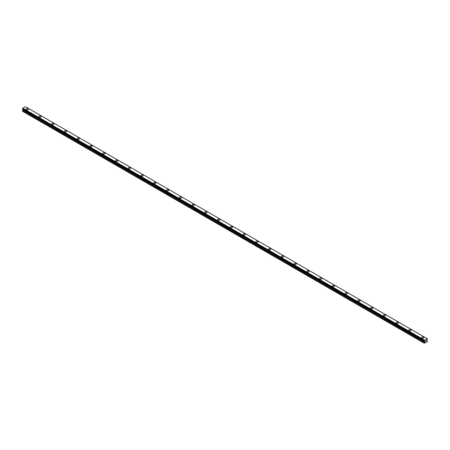 <?xml version="1.0" encoding="UTF-8"?>
<svg xmlns="http://www.w3.org/2000/svg" width="450" height="450" viewBox="0 0 450 450"><rect width="100%" height="100%" fill="white"/><g stroke="black" fill="none" stroke-linecap="round" stroke-linejoin="round"><path stroke-width="0.67" d="M26.156 109.271A1.125 0.652 180 0 1 26.854 108.669A1.125 0.652 180 0 1 28.08 108.81A1.125 0.652 180 0 1 28.412 109.271A1.125 0.652 180 0 1 27.714 109.873A1.125 0.652 180 0 1 26.488 109.733A1.125 0.652 180 0 1 26.156 109.271A1.125 0.652 180 0 1 26.854 108.675A1.125 0.652 180 0 1 28.08 108.816A1.125 0.652 180 0 1 28.412 109.271M38.914 116.634A1.125 0.652 180 0 1 39.606 116.032A1.125 0.652 180 0 1 40.837 116.179A1.125 0.652 180 0 1 41.169 116.64A1.125 0.652 180 0 1 40.472 117.236A1.125 0.652 180 0 1 39.24 117.096A1.125 0.652 180 0 1 38.914 116.634A1.125 0.652 180 0 1 39.611 116.038A1.125 0.652 180 0 1 40.837 116.179A1.125 0.652 180 0 1 41.169 116.634M51.666 124.003A1.125 0.652 180 0 1 52.363 123.401A1.125 0.652 180 0 1 53.595 123.542A1.125 0.652 180 0 1 53.921 124.003A1.125 0.652 180 0 1 53.229 124.605A1.125 0.652 180 0 1 51.998 124.459A1.125 0.652 180 0 1 51.666 124.003A1.125 0.652 180 0 1 52.363 123.401A1.125 0.652 180 0 1 53.595 123.542A1.125 0.652 180 0 1 53.921 124.003M64.423 131.366A1.125 0.652 180 0 1 65.121 130.764A1.125 0.652 180 0 1 66.347 130.905A1.125 0.652 180 0 1 66.679 131.366A1.125 0.652 180 0 1 65.981 131.968A1.125 0.652 180 0 1 64.755 131.828A1.125 0.652 180 0 1 64.423 131.366A1.125 0.652 180 0 1 65.121 130.764A1.125 0.652 180 0 1 66.347 130.905A1.125 0.652 180 0 1 66.679 131.366M77.181 138.729A1.125 0.652 180 0 1 77.878 138.127A1.125 0.652 180 0 1 79.104 138.268A1.125 0.652 180 0 1 79.436 138.729A1.125 0.652 180 0 1 78.739 139.331A1.125 0.652 180 0 1 77.513 139.191A1.125 0.652 180 0 1 77.181 138.729A1.125 0.652 180 0 1 77.878 138.133A1.125 0.652 180 0 1 79.104 138.274A1.125 0.652 180 0 1 79.436 138.729M89.938 146.098A1.125 0.652 180 0 1 90.63 145.496A1.125 0.652 180 0 1 91.862 145.637A1.125 0.652 180 0 1 92.188 146.098M91.862 145.637A1.125 0.652 180 0 1 92.188 146.093A1.125 0.652 180 0 1 91.496 146.694A1.125 0.652 180 0 1 90.264 146.554A1.125 0.652 180 0 1 89.938 146.093A1.125 0.652 180 0 1 90.63 145.491A1.125 0.652 180 0 1 91.862 145.637M102.69 153.461A1.125 0.652 180 0 1 103.388 152.859A1.125 0.652 180 0 1 104.614 153A1.125 0.652 180 0 1 104.946 153.461A1.125 0.652 180 0 1 104.248 154.063A1.125 0.652 180 0 1 103.022 153.917A1.125 0.652 180 0 1 102.69 153.461A1.125 0.652 180 0 1 103.388 152.859A1.125 0.652 180 0 1 104.614 153A1.125 0.652 180 0 1 104.946 153.461M115.448 160.824A1.125 0.652 180 0 1 116.145 160.222A1.125 0.652 180 0 1 117.371 160.363A1.125 0.652 180 0 1 117.703 160.824A1.125 0.652 180 0 1 117.006 161.426A1.125 0.652 180 0 1 115.779 161.286A1.125 0.652 180 0 1 115.448 160.824A1.125 0.652 180 0 1 116.145 160.222A1.125 0.652 180 0 1 117.371 160.363A1.125 0.652 180 0 1 117.703 160.824M128.205 168.188A1.125 0.652 180 0 1 128.897 167.586A1.125 0.652 180 0 1 130.129 167.726A1.125 0.652 180 0 1 130.461 168.188A1.125 0.652 180 0 1 129.763 168.789A1.125 0.652 180 0 1 128.531 168.649A1.125 0.652 180 0 1 128.205 168.188A1.125 0.652 180 0 1 128.903 167.591A1.125 0.652 180 0 1 130.129 167.732A1.125 0.652 180 0 1 130.461 168.188M140.957 175.551A1.125 0.652 180 0 1 141.654 174.949A1.125 0.652 180 0 1 142.886 175.095A1.125 0.652 180 0 1 143.213 175.556A1.125 0.652 180 0 1 142.521 176.153A1.125 0.652 180 0 1 141.289 176.012A1.125 0.652 180 0 1 140.957 175.551A1.125 0.652 180 0 1 141.654 174.954A1.125 0.652 180 0 1 142.886 175.095A1.125 0.652 180 0 1 143.213 175.551M153.714 182.919A1.125 0.652 180 0 1 154.412 182.317A1.125 0.652 180 0 1 155.638 182.458A1.125 0.652 180 0 1 155.97 182.919A1.125 0.652 180 0 1 155.273 183.521A1.125 0.652 180 0 1 154.046 183.375A1.125 0.652 180 0 1 153.714 182.919A1.125 0.652 180 0 1 154.412 182.317A1.125 0.652 180 0 1 155.638 182.458A1.125 0.652 180 0 1 155.97 182.919M166.472 190.282A1.125 0.652 180 0 1 167.169 189.681A1.125 0.652 180 0 1 168.396 189.821A1.125 0.652 180 0 1 168.727 190.282A1.125 0.652 180 0 1 168.03 190.884A1.125 0.652 180 0 1 166.804 190.744A1.125 0.652 180 0 1 166.472 190.282A1.125 0.652 180 0 1 167.169 189.681A1.125 0.652 180 0 1 168.396 189.821A1.125 0.652 180 0 1 168.727 190.282M179.229 197.646A1.125 0.652 180 0 1 179.921 197.044A1.125 0.652 180 0 1 181.153 197.184A1.125 0.652 180 0 1 181.479 197.646A1.125 0.652 180 0 1 180.787 198.248A1.125 0.652 180 0 1 179.556 198.107A1.125 0.652 180 0 1 179.229 197.646A1.125 0.652 180 0 1 179.921 197.049A1.125 0.652 180 0 1 181.153 197.19A1.125 0.652 180 0 1 181.479 197.646M191.981 205.009A1.125 0.652 180 0 1 192.679 204.407A1.125 0.652 180 0 1 193.905 204.553A1.125 0.652 180 0 1 194.237 205.014A1.125 0.652 180 0 1 193.539 205.611A1.125 0.652 180 0 1 192.313 205.47A1.125 0.652 180 0 1 191.981 205.009A1.125 0.652 180 0 1 192.679 204.412A1.125 0.652 180 0 1 193.905 204.553A1.125 0.652 180 0 1 194.237 205.009M204.739 212.377A1.125 0.652 180 0 1 205.436 211.776A1.125 0.652 180 0 1 206.662 211.916A1.125 0.652 180 0 1 206.994 212.377A1.125 0.652 180 0 1 206.297 212.979A1.125 0.652 180 0 1 205.071 212.833A1.125 0.652 180 0 1 204.739 212.377A1.125 0.652 180 0 1 205.436 211.776A1.125 0.652 180 0 1 206.662 211.916A1.125 0.652 180 0 1 206.994 212.377M217.496 219.741A1.125 0.652 180 0 1 218.188 219.139A1.125 0.652 180 0 1 219.42 219.279A1.125 0.652 180 0 1 219.752 219.741A1.125 0.652 180 0 1 219.054 220.343A1.125 0.652 180 0 1 217.822 220.202A1.125 0.652 180 0 1 217.496 219.741A1.125 0.652 180 0 1 218.194 219.139A1.125 0.652 180 0 1 219.42 219.285A1.125 0.652 180 0 1 219.752 219.741M232.178 226.648A1.125 0.652 180 0 1 232.504 227.104A1.125 0.652 180 0 1 231.812 227.706A1.125 0.652 180 0 1 230.58 227.565A1.125 0.652 180 0 1 230.248 227.104A1.125 0.652 180 0 1 230.946 226.507A1.125 0.652 180 0 1 232.178 226.648M230.248 227.104A1.125 0.652 180 0 1 230.946 226.502A1.125 0.652 180 0 1 232.178 226.643A1.125 0.652 180 0 1 232.504 227.104M243.006 234.467A1.125 0.652 180 0 1 243.703 233.865A1.125 0.652 180 0 1 244.929 234.011A1.125 0.652 180 0 1 245.261 234.472A1.125 0.652 180 0 1 244.564 235.069A1.125 0.652 180 0 1 243.338 234.928A1.125 0.652 180 0 1 243.006 234.467A1.125 0.652 180 0 1 243.703 233.871A1.125 0.652 180 0 1 244.929 234.011A1.125 0.652 180 0 1 245.261 234.467M255.763 241.836A1.125 0.652 180 0 1 256.461 241.234A1.125 0.652 180 0 1 257.687 241.374A1.125 0.652 180 0 1 258.019 241.836A1.125 0.652 180 0 1 257.321 242.438A1.125 0.652 180 0 1 256.095 242.291A1.125 0.652 180 0 1 255.763 241.836A1.125 0.652 180 0 1 256.461 241.234A1.125 0.652 180 0 1 257.687 241.374A1.125 0.652 180 0 1 258.019 241.836M268.521 249.199A1.125 0.652 180 0 1 269.213 248.597A1.125 0.652 180 0 1 270.444 248.737A1.125 0.652 180 0 1 270.771 249.199A1.125 0.652 180 0 1 270.079 249.801A1.125 0.652 180 0 1 268.847 249.66A1.125 0.652 180 0 1 268.521 249.199A1.125 0.652 180 0 1 269.213 248.597A1.125 0.652 180 0 1 270.444 248.743A1.125 0.652 180 0 1 270.771 249.199M281.273 256.562A1.125 0.652 180 0 1 281.97 255.96A1.125 0.652 180 0 1 283.196 256.101A1.125 0.652 180 0 1 283.528 256.562A1.125 0.652 180 0 1 282.831 257.164A1.125 0.652 180 0 1 281.604 257.023A1.125 0.652 180 0 1 281.273 256.562A1.125 0.652 180 0 1 281.97 255.966A1.125 0.652 180 0 1 283.196 256.106A1.125 0.652 180 0 1 283.528 256.562M294.03 263.925A1.125 0.652 180 0 1 294.728 263.329A1.125 0.652 180 0 1 295.954 263.469A1.125 0.652 180 0 1 296.286 263.931A1.125 0.652 180 0 1 295.588 264.527A1.125 0.652 180 0 1 294.362 264.386A1.125 0.652 180 0 1 294.03 263.925A1.125 0.652 180 0 1 294.728 263.329A1.125 0.652 180 0 1 295.954 263.469A1.125 0.652 180 0 1 296.286 263.925M306.787 271.294A1.125 0.652 180 0 1 307.479 270.692A1.125 0.652 180 0 1 308.711 270.832A1.125 0.652 180 0 1 309.043 271.294A1.125 0.652 180 0 1 308.346 271.896A1.125 0.652 180 0 1 307.114 271.755A1.125 0.652 180 0 1 306.787 271.294A1.125 0.652 180 0 1 307.485 270.692A1.125 0.652 180 0 1 308.711 270.832A1.125 0.652 180 0 1 309.043 271.294M321.469 278.201A1.125 0.652 180 0 1 321.795 278.657A1.125 0.652 180 0 1 321.103 279.259A1.125 0.652 180 0 1 319.871 279.118A1.125 0.652 180 0 1 319.539 278.657A1.125 0.652 180 0 1 320.237 278.055A1.125 0.652 180 0 1 321.469 278.201M319.539 278.657A1.125 0.652 180 0 1 320.237 278.055A1.125 0.652 180 0 1 321.469 278.196A1.125 0.652 180 0 1 321.795 278.657M332.297 286.02A1.125 0.652 180 0 1 332.994 285.418A1.125 0.652 180 0 1 334.221 285.559A1.125 0.652 180 0 1 334.553 286.02A1.125 0.652 180 0 1 333.855 286.622A1.125 0.652 180 0 1 332.629 286.481A1.125 0.652 180 0 1 332.297 286.02A1.125 0.652 180 0 1 332.994 285.424A1.125 0.652 180 0 1 334.221 285.564A1.125 0.652 180 0 1 334.553 286.02M345.054 293.389A1.125 0.652 180 0 1 345.752 292.787A1.125 0.652 180 0 1 346.978 292.928A1.125 0.652 180 0 1 347.31 293.389M346.978 292.928A1.125 0.652 180 0 1 347.31 293.383A1.125 0.652 180 0 1 346.613 293.985A1.125 0.652 180 0 1 345.386 293.844A1.125 0.652 180 0 1 345.054 293.383A1.125 0.652 180 0 1 345.752 292.787A1.125 0.652 180 0 1 346.978 292.928M357.812 300.752A1.125 0.652 180 0 1 358.504 300.15A1.125 0.652 180 0 1 359.736 300.291A1.125 0.652 180 0 1 360.062 300.752A1.125 0.652 180 0 1 359.37 301.354A1.125 0.652 180 0 1 358.138 301.213A1.125 0.652 180 0 1 357.812 300.752A1.125 0.652 180 0 1 358.504 300.15A1.125 0.652 180 0 1 359.736 300.291A1.125 0.652 180 0 1 360.062 300.752M370.564 308.115A1.125 0.652 180 0 1 371.261 307.513A1.125 0.652 180 0 1 372.488 307.654A1.125 0.652 180 0 1 372.819 308.115A1.125 0.652 180 0 1 372.122 308.717A1.125 0.652 180 0 1 370.896 308.576A1.125 0.652 180 0 1 370.564 308.115A1.125 0.652 180 0 1 371.261 307.513A1.125 0.652 180 0 1 372.488 307.659A1.125 0.652 180 0 1 372.819 308.115M383.321 315.478A1.125 0.652 180 0 1 384.019 314.876A1.125 0.652 180 0 1 385.245 315.017A1.125 0.652 180 0 1 385.577 315.478A1.125 0.652 180 0 1 384.879 316.08A1.125 0.652 180 0 1 383.653 315.939A1.125 0.652 180 0 1 383.321 315.478A1.125 0.652 180 0 1 384.019 314.882A1.125 0.652 180 0 1 385.245 315.022A1.125 0.652 180 0 1 385.577 315.478M396.079 322.841A1.125 0.652 180 0 1 396.771 322.245A1.125 0.652 180 0 1 398.002 322.386A1.125 0.652 180 0 1 398.334 322.847A1.125 0.652 180 0 1 397.637 323.443A1.125 0.652 180 0 1 396.405 323.303A1.125 0.652 180 0 1 396.079 322.841A1.125 0.652 180 0 1 396.776 322.245A1.125 0.652 180 0 1 398.002 322.386A1.125 0.652 180 0 1 398.334 322.841M408.831 330.21A1.125 0.652 180 0 1 409.528 329.608A1.125 0.652 180 0 1 410.76 329.749A1.125 0.652 180 0 1 411.086 330.21A1.125 0.652 180 0 1 410.394 330.812A1.125 0.652 180 0 1 409.162 330.671A1.125 0.652 180 0 1 408.831 330.21A1.125 0.652 180 0 1 409.528 329.608A1.125 0.652 180 0 1 410.76 329.749A1.125 0.652 180 0 1 411.086 330.21M421.588 337.573A1.125 0.652 180 0 1 422.286 336.971A1.125 0.652 180 0 1 423.512 337.112A1.125 0.652 180 0 1 423.844 337.573A1.125 0.652 180 0 1 423.146 338.175A1.125 0.652 180 0 1 421.92 338.034A1.125 0.652 180 0 1 421.588 337.573A1.125 0.652 180 0 1 422.286 336.971A1.125 0.652 180 0 1 423.512 337.118A1.125 0.652 180 0 1 423.844 337.573M425.514 341.477L425.818 340.701M426.229 340.808L426.071 341.117L426.229 340.808M425.993 341.196L426.291 340.543M424.716 342.034L424.311 341.128L424.609 340.161L427.202 338.664L427.5 338.884L427.072 340.093L427.354 341.646L424.311 343.232L424.716 342.034L22.905 110.053L22.534 110.706L22.5 111.246L424.311 343.232M22.905 109.418L424.716 341.404L22.905 109.418L22.905 110.053M22.776 109.333L424.603 341.336M22.5 109.142L424.311 341.139L22.5 109.142L22.798 108.18L25.391 106.684L427.202 338.664M22.793 108.186L424.603 340.172L22.798 108.18M424.586 340.223L22.776 108.236M424.361 340.622L22.551 108.636M424.311 340.723L22.5 108.737M424.738 341.443L22.927 109.462M424.738 341.972L22.927 109.991M424.344 342.686L22.534 110.706M424.311 342.793L22.5 110.807M424.327 341.168L22.517 109.181"/></g></svg>
